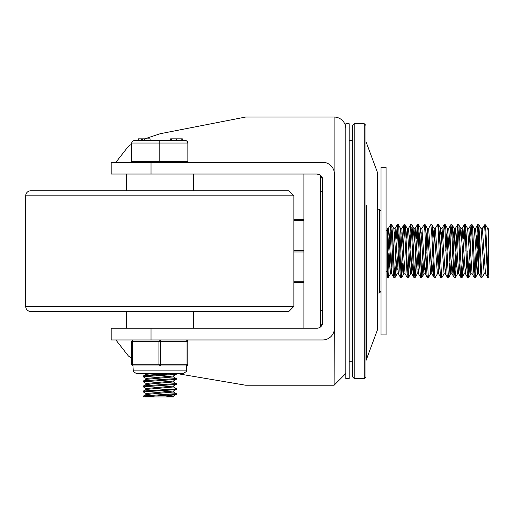 <?xml version="1.0" encoding="UTF-8"?>
<svg xmlns="http://www.w3.org/2000/svg" width="514" height="514" viewBox="0 0 514 514"><rect width="100%" height="100%" fill="white"/><g stroke="black" fill="none" stroke-linecap="round" stroke-linejoin="round"><path stroke-width="0.77" d="M354.21 123.752L352.54 125.429L352.54 376.839L354.21 378.516L354.21 123.752L364.272 123.752L364.272 378.516L365.949 376.839L365.949 296.385M366.353 297.15L366.353 359.614L377.681 329.223L377.681 173.045L365.949 141.556L365.949 360.712L366.353 359.614L366.353 205.118M365.949 251.134L365.949 125.429L364.272 123.752M303.928 328.234L303.928 174.034M320.691 175.48L320.691 326.788M334.1 171.252L334.1 117.044A11.732 11.732 0 0 1 345.832 128.776M334.396 173.077L334.376 329.435M334.306 329.969L334.1 385.224L345.832 373.485M334.434 328.234A11.732 11.732 0 0 1 322.702 339.966L111.178 339.966L111.178 328.234L151.02 328.234L151.02 339.966M151.02 162.302L151.02 174.034L111.178 174.034L111.178 162.302L322.702 162.302A11.732 11.732 0 0 1 334.434 174.034M115.894 339.966L128.468 356.074L131.713 358.129M176.437 373.485L245.641 385.224L334.1 385.224M334.1 117.044L245.641 117.044L160.15 133.73L144.775 138.838L138.362 138.838L138.362 140.515L141.369 140.515L141.369 138.838M131.713 144.138L128.468 146.194L115.894 162.302M320.004 327.309L320.987 326.518L322.702 322.368A5.866 5.866 0 0 1 316.836 328.234L317.903 328.138M318.551 327.977L319.31 327.688M320.004 174.959L316.836 174.034A5.866 5.866 0 0 1 322.702 179.9L320.762 175.537M151.02 174.034L316.836 174.034M322.702 179.9L322.702 322.368M316.836 328.234L151.02 328.234M352.54 361.753L349.186 361.753M349.186 123.752L349.186 378.516L345.832 378.516L345.832 123.752L349.186 123.752M293.873 195.821L293.873 306.447L288.849 311.471L30.731 311.471A5.031 5.031 0 0 1 25.7 306.447L25.7 195.821A5.031 5.031 0 0 1 30.731 190.797L288.849 190.797L293.873 195.821L25.7 195.821M126.264 174.034L126.264 190.797M193.309 328.234L193.309 311.471M146.214 378.522L143.335 376.852L143.657 375.882L176.296 373.543L176.296 374.269L173.366 376.004L146.143 378.439L146.143 379.39M143.278 376.788L176.238 374.34M146.207 383.547L143.278 381.812L143.335 381.015L145.468 380.668L176.296 378.567L176.296 379.3L173.359 381.035L146.143 383.47L146.143 384.421M143.278 381.812L176.238 379.371M173.359 376.833L176.296 378.567M146.214 388.578L143.278 386.843L143.278 386.11L144.158 385.847L176.296 383.598L176.296 384.331L173.359 386.065L146.143 388.494L146.143 389.445M143.278 386.843L176.238 384.395M173.359 381.863L176.296 383.598M146.214 393.608L143.335 391.938L143.425 391.032L174.156 389.04L176.296 388.629L173.366 386.894M143.278 391.874L174.066 389.779L176.238 389.426L176.296 388.635M143.278 396.898L143.335 396.101L144.858 395.819L176.296 393.653L176.238 394.45L173.359 396.121L165.45 396.956L143.278 396.898L176.238 394.45M173.359 391.919L176.296 393.653M173.43 391.013L146.143 393.525L146.143 394.476M167.423 395.26L173.43 396.037M173.43 396.082L173.43 396.956L165.45 396.956M146.143 394.514L152.15 395.298M158.569 390.672L170.899 391.507M173.43 391.051L173.43 392.002L146.214 394.437L143.335 396.101M143.335 391.07L146.214 389.406L173.43 386.971L173.359 386.065M146.143 384.459L152.15 385.243M173.43 380.996L173.43 381.947L146.214 384.376L143.335 386.046M146.143 373.485L146.143 374.359M148.674 373.909L161.004 374.738M158.569 375.586L170.899 376.421M173.43 375.965L173.43 376.916L146.207 379.351L143.335 381.015M154.123 373.485L146.214 374.32L143.335 375.991M134.225 140.515L132.657 141.061L131.725 142.744L131.713 161.46L187.861 161.46L187.848 142.744L187.314 141.459L186.177 140.656L134.225 140.515L132.451 141.247L131.713 143.027L187.861 143.027L187.128 141.247L185.348 140.515M159.79 161.46L159.79 140.515M182.335 138.838L182.335 140.515L182.335 138.838M144.961 138.838L144.961 140.515L150.094 140.515L150.094 138.838L144.8 138.838L144.8 140.515L142.513 140.515L142.513 138.838M144.633 138.838L144.633 140.515M181.191 138.838L182.207 138.838L182.207 140.515L181.191 140.515L181.191 138.838L176.527 138.838L176.527 140.515M171.329 140.515L170.603 140.515L170.603 138.838L171.329 138.838L171.329 140.515M176.527 138.838L171.329 138.838M132.972 370.138L186.601 370.138L186.601 365.949L186.184 365.949A1.677 1.677 0 0 0 187.861 364.272L187.861 341.643L187.861 364.272L187.025 364.272A1.677 0.835 90 0 1 186.184 365.949L159.79 365.949A1.677 0.835 -90 0 0 160.625 364.272L160.625 341.643A1.677 0.835 -90 0 0 159.79 339.966A1.677 0.835 90 0 0 158.948 341.643L158.948 364.272A1.677 0.835 90 0 0 159.79 365.949L133.389 365.949A1.677 0.835 -90 0 1 132.548 364.272L132.548 341.643A1.677 0.835 -90 0 1 133.389 339.966A1.677 1.677 0 0 0 131.713 341.643L131.713 364.272A1.677 1.677 0 0 0 133.389 365.949L132.972 365.949L133.312 371.609L136.326 373.485M186.184 339.966A1.677 1.677 0 0 1 187.861 341.643A1.677 1.677 0 0 0 186.184 339.966A1.677 0.835 90 0 1 187.025 341.643L187.025 364.272L131.713 364.272A1.677 1.677 0 0 0 133.389 365.949M386.059 334.935L386.059 167.326L381.028 167.326L381.028 334.935L386.059 334.935M472.552 251.134L472.655 249.027M476.523 263.553L475.444 277.592L474.872 274.861L472.758 230.786L472.09 224.682L474.319 228.524L477.596 273.821M477.583 273.821L478.759 273.602L480.995 277.47L481.946 277.47L484.143 273.602L485.46 273.602L487.696 277.47L488.3 277.47L485.55 224.798L484.593 224.798L482.402 228.666L481.078 228.666L478.849 224.798L477.769 224.612L478.341 228.402L480.995 277.47M474.274 228.447L475.553 228.447L478.759 273.602M465.851 251.134L465.947 249.027M469.822 263.553L468.736 277.586L468.003 272.696L466.416 237.558L465.388 224.676L467.611 228.524L470.875 273.821L472.16 273.821M467.573 228.447L468.845 228.447L472.115 273.744L474.338 277.586L475.366 277.65M473.779 253.235L473.876 251.134M459.143 251.134L459.246 249.033M459.767 238.714L460.91 228.524L464.174 273.814M460.82 228.447L462.144 228.447L465.408 273.744L466.551 263.553M467.072 253.235L467.175 251.134M451.427 269.599L452.538 249.027M453.059 238.714L454.203 228.524L457.479 273.821M453.766 251.134L454.781 232.662M454.119 228.447L455.436 228.447L458.706 273.744L459.85 263.553M445.734 251.134L445.837 249.027M446.358 238.714L447.501 228.524L450.765 273.821L452.089 273.821M446.962 253.235L448.073 232.662M447.411 228.447L448.735 228.447L451.999 273.744L453.142 263.553M438.018 269.606L439.129 249.033M439.65 238.714L440.794 228.524L444.064 273.814M440.254 253.235L441.372 232.669M440.71 228.447L442.034 228.447L445.297 273.744L446.441 263.553M431.31 269.599L432.428 249.027M432.949 238.714L434.092 228.524L437.369 273.821M433.553 253.235L434.664 232.662M434.002 228.447L435.326 228.447L438.59 273.744L439.733 263.553M424.609 269.606L425.721 249.027M426.241 238.714L427.385 228.524L430.655 273.821L431.972 273.821M426.845 253.235L427.963 232.662M427.301 228.447L428.625 228.447L431.889 273.744L433.032 263.553M417.901 269.606L419.019 249.027M419.54 238.714L420.683 228.524L423.947 273.814M420.144 253.235L421.255 232.669M420.593 228.447L421.917 228.447L425.181 273.744L426.324 263.553M411.2 269.599L412.312 249.027M412.832 238.714L413.976 228.524L417.246 273.821L418.563 273.821M413.539 251.134L414.554 232.662M415.196 228.447L418.48 273.744L419.623 263.553M405.514 251.134L405.61 249.027M406.131 238.714L407.274 228.524L410.551 273.821M407.184 228.447L408.508 228.447L411.772 273.744L412.922 263.553M397.791 269.606L398.903 249.027M402.86 238.714L403.631 226.34L404.158 224.849L407.3 277.592L405.071 273.744L401.807 228.447L400.483 228.447L403.837 273.814M400.027 253.235L401.145 232.669M406.735 253.235L406.831 251.134M391.09 269.599L392.201 249.033M396.076 263.553L394.99 277.592L393.981 268.09L392.394 232.238L391.636 224.682L393.865 228.524L397.129 273.821L398.408 273.821M393.326 253.235L394.437 232.662M395.086 228.447L398.363 273.744L400.592 277.586L401.62 277.65L400.856 271.09L398.736 227.149L398.344 224.676L397.316 224.612L398.331 235.797L399.924 271.456L400.592 277.586M389.368 263.553L388.693 275.003L388.211 277.656L387.736 275.048L387.736 277.65L388.847 253.235M391.636 224.682L390.608 224.612L391.443 232.309L393.037 268.231L393.891 277.586L394.919 277.65M391.09 227.22L389.972 249.033M389.451 238.714L390.608 224.618M394.437 275.048L395.555 253.235M402.777 263.553L401.62 277.65M397.791 227.22L396.679 249.027M396.159 238.714L397.316 224.612M401.145 275.041L402.256 253.235M409.478 263.553L408.257 277.599L407.197 264.19L405.61 229.231L405.083 224.753L404.017 224.612M404.492 227.22L403.381 249.027M407.3 277.592L408.328 277.65M407.846 275.048L408.964 253.235M416.186 263.553L415.132 277.541L414.599 275.543L412.485 231.865L411.958 225.517L411.675 224.618L410.725 224.612L411.579 232.707L413.699 276.024L414.001 277.586L415.029 277.65M411.2 227.22L410.088 249.027M409.568 238.714L410.725 224.618M414.554 275.048L415.665 253.235M422.887 263.553L422 276.821L421.731 277.65L421.474 276.873L419.36 234.982L418.37 224.612M417.901 227.22L416.79 249.027M416.269 238.714L417.355 224.676L417.94 227.593L420.06 271.81L420.587 277.226L420.78 277.65L421.731 277.65M421.255 275.048L422.373 253.235M430.738 273.744L428.348 277.56L425.701 228.929L425.174 224.702L424.134 224.612L424.827 230.034L426.948 274.354L427.41 277.592L428.438 277.65M421.833 228.524L424.134 224.618M437.446 273.744L435.14 277.656L434.69 275.324L432.576 231.499L432.049 225.383L431.792 224.618L430.835 224.612L431.715 233.112L433.835 276.211L434.112 277.586L435.133 277.65M428.535 228.524L430.835 224.618M444.147 273.744L441.924 277.586L441.565 276.738L439.451 234.557L438.487 224.612M435.242 228.524L437.542 224.612L438.076 227.85L440.19 272.157L440.723 277.322L441.847 277.65M449.705 263.553L448.966 275.665L448.439 277.509L445.792 228.64L445.272 224.676L444.244 224.612L444.963 230.381L447.084 274.617L447.521 277.592L448.549 277.65M443.087 238.714L444.244 224.618M456.413 263.553L455.327 277.592L454.781 275.099L452.667 231.139L452.14 225.261L451.902 224.618L450.951 224.612L451.851 233.523L453.971 276.384L454.228 277.586L455.256 277.65M451.427 227.22L450.309 249.027M449.795 238.714L450.951 224.618M454.781 275.048L455.892 253.235M463.114 263.553L462.182 277.065L461.957 277.65L461.656 276.59L459.015 226.501L458.681 224.682L457.653 224.612L458.739 237.185L460.326 272.491L460.859 277.399L461.957 277.65M458.128 227.22L457.017 249.033M456.496 238.714L457.653 224.612M461.482 275.048L462.6 253.235M465.388 224.676L464.36 224.612L465.099 230.728L466.686 266.368L467.637 277.592L468.665 277.65M464.836 227.22L463.718 249.027M463.204 238.714L464.36 224.618M468.19 275.048L469.301 253.235M472.09 224.682L471.062 224.612L471.987 233.941L473.574 269.869L474.338 277.586M471.537 227.22L470.426 249.027M469.905 238.714L471.062 224.618M474.891 275.048L476.003 253.235M488.3 232.662L488.3 228.666L487.786 228.666L485.55 224.798M484.458 273.532L481.984 277.406M488.3 232.669L488.3 275.048L488.3 232.669L487.786 228.666M482.087 228.736L484.561 224.862M477.127 249.033L478.245 227.227L478.245 269.606M484.593 224.798L487.696 277.47M482.402 228.666L485.46 273.602M386.059 271.244L387.736 272.921L387.736 275.048L387.736 228.447L388.398 228.447L391.662 273.744L393.891 277.586M476.613 238.714L477.769 224.612M481.946 277.47L478.849 224.798M387.736 272.921L387.736 232.662L390.434 273.821M481.078 228.666L484.143 273.602M293.873 219.709L303.928 219.709L293.873 219.709M293.873 282.559L303.928 282.559M322.702 309.794L322.368 309.794L322.368 192.474L320.691 190.797M377.681 209.23L379.351 209.23L379.351 293.038L381.028 291.361M293.873 306.447L25.7 306.447M133.389 339.966A1.677 1.677 0 0 0 131.713 341.643L187.861 341.643M293.873 220.545L303.928 220.545M303.928 250.299L293.873 250.299M293.873 251.969L303.928 251.969M303.928 281.723L293.873 281.723M322.368 309.794L320.691 311.471M322.702 192.474L322.368 192.474M379.351 209.23L381.028 210.907M377.681 293.038L379.351 293.038M354.21 378.516L364.272 378.516M349.186 140.515L352.54 140.515M193.309 190.797L193.309 174.034M126.264 311.471L126.264 328.234M176.238 389.426L173.366 391.09M132.972 161.46L132.972 162.302M186.601 161.46L186.601 162.302M186.601 370.138L186.261 371.609L183.254 373.485L136.319 373.485M464.174 273.821L465.498 273.821M457.466 273.821L458.79 273.821M444.064 273.821L445.381 273.821M437.356 273.821L438.68 273.821M423.947 273.821L425.271 273.821M413.892 228.447L415.216 228.447M410.538 273.821L411.862 273.821M403.837 273.821L405.116 273.821M393.82 228.447L395.099 228.447M387.736 277.65L388.211 277.65M417.426 224.612L418.383 224.612M437.555 224.612L438.493 224.612M475.469 228.524L477.692 224.676M468.762 228.524L470.985 224.676M462.054 228.524L464.283 224.682M465.408 273.744L467.637 277.592M455.353 228.524L457.582 224.676M458.706 273.744L460.929 277.586M448.645 228.524L450.874 224.682M451.999 273.744L454.228 277.586M441.944 228.524L444.173 224.682M445.297 273.744L447.521 277.592M438.59 273.744L440.819 277.586M431.889 273.744L434.112 277.586M425.181 273.744L427.41 277.592M415.126 228.524L417.355 224.676M418.48 273.744L420.703 277.586M408.418 228.524L410.647 224.682M411.772 273.744L414.001 277.586M401.717 228.524L403.946 224.682M395.015 228.524L397.238 224.676M388.308 228.524L390.537 224.682M475.444 277.592L477.667 273.744M468.736 277.586L470.965 273.744M462.035 277.586L464.264 273.744M458.681 224.682L460.91 228.524M455.327 277.592L457.556 273.744M451.979 224.682L454.203 228.524M448.626 277.586L450.849 273.744M445.272 224.676L447.501 228.524M438.57 224.676L440.794 228.524M431.863 224.682L434.092 228.524M425.162 224.676L427.385 228.524M421.808 277.586L424.037 273.744M418.454 224.676L420.683 228.524M415.106 277.592L417.329 273.744M411.753 224.682L413.976 228.524M408.399 277.592L410.622 273.744M405.045 224.676L407.274 228.524M401.697 277.586L403.92 273.744M398.344 224.676L400.567 228.524M394.99 277.592L397.219 273.744M388.282 277.592L390.511 273.744M390.428 273.821L391.707 273.821M386.059 231.024L387.736 229.347"/></g></svg>
